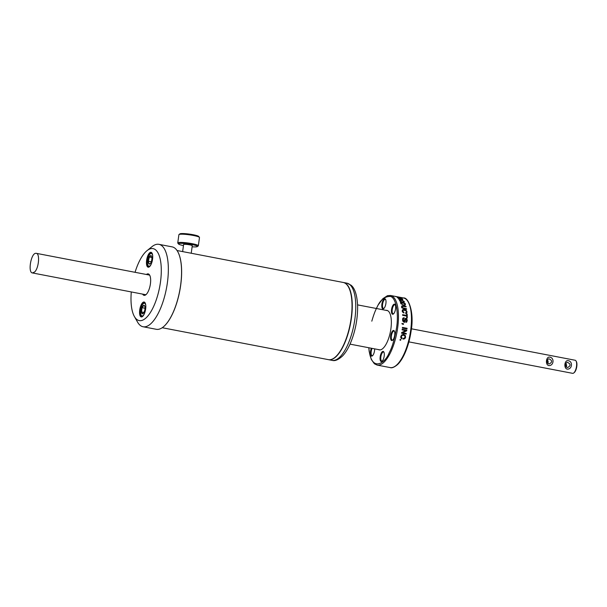 <?xml version="1.0" encoding="UTF-8"?>
<svg xmlns="http://www.w3.org/2000/svg" width="607" height="607" viewBox="0 0 607 607"><rect width="100%" height="100%" fill="white"/><g stroke="black" fill="none" stroke-linecap="round" stroke-linejoin="round"><path stroke-width="0.91" d="M162.213 327.719L328.357 359.64A39.303 14.72 -79.1 0 0 330.42 359.663A39.303 14.72 -79.1 0 0 334.836 357.477A39.303 14.72 -79.1 0 0 350.231 323.827A39.303 14.72 -79.1 0 0 348.403 286.861A39.303 14.72 -79.1 0 0 343.19 282.452L177.047 250.524M334.958 357.371A39.038 14.621 -79.1 0 0 335.087 357.273A39.038 14.621 -79.1 0 0 350.383 323.85A39.038 14.621 -79.1 0 0 348.555 287.141A39.038 14.621 -79.1 0 0 348.479 287.005M163.275 326.93A41.837 15.668 -79.1 0 0 163.336 326.885A41.837 15.668 -79.1 0 0 179.725 291.064A41.837 15.668 -79.1 0 0 177.775 251.723A41.837 15.668 -79.1 0 0 177.737 251.655M191.22 253.248L192.267 245.729A4.37 0.554 -172.1 0 0 189.642 244.841A4.37 0.554 -172.1 0 0 183.61 244.522L182.631 251.602M328.486 359.663A39.303 14.72 -79.1 0 0 328.599 359.693A39.303 14.72 -79.1 0 0 350.474 323.872A39.303 14.72 -79.1 0 0 343.433 282.498A39.303 14.72 -79.1 0 0 343.312 282.475M135.058 272.308A36.64 13.726 100.9 0 1 147.023 250.653L152 246.647A41.966 15.721 100.9 0 1 156.712 244.318A41.966 15.721 100.9 0 1 158.913 244.333L172.138 246.874A41.966 15.721 100.9 0 1 177.699 251.586A41.966 15.721 100.9 0 1 179.657 291.049A41.966 15.721 100.9 0 1 163.215 326.983A41.966 15.721 100.9 0 1 158.495 329.313A41.966 15.721 100.9 0 1 156.303 329.298L143.077 326.756A41.966 15.721 100.9 0 1 137.516 322.044L134.375 316.482A36.64 13.726 100.9 0 1 131.287 291.937M192.115 246.806A9.591 1.222 -172.1 0 0 196.676 246.806A9.591 1.222 -172.1 0 0 197.343 246.586A9.591 1.222 -172.1 0 0 188.109 243.915A9.591 1.222 -172.1 0 0 178.496 243.976A9.591 1.222 -172.1 0 0 183.458 245.6M158.913 244.333A41.966 15.721 100.9 0 1 166.94 285.662A41.966 15.721 100.9 0 1 145.27 326.778A41.966 15.721 100.9 0 1 143.077 326.756M197.343 246.586L198.231 245.926A10.395 1.328 -172.1 0 0 198.345 245.767A10.395 1.328 -172.1 0 0 192.1 243.665A10.395 1.328 -172.1 0 0 180.848 242.405A10.395 1.328 -172.1 0 0 177.752 242.914A10.395 1.328 -172.1 0 0 177.813 243.096L178.496 243.976M147.023 250.653A36.64 13.726 100.9 0 1 160.999 277.27A36.64 13.726 100.9 0 1 141.15 320.61A36.64 13.726 100.9 0 1 134.375 316.482M198.345 245.767L199.483 237.549A10.395 1.328 -172.1 0 0 199.422 237.367A10.395 1.328 -172.1 0 0 193.246 235.448A10.395 1.328 -172.1 0 0 179.725 234.302A10.395 1.328 -172.1 0 0 179.004 234.537A10.395 1.328 -172.1 0 0 178.898 234.689L177.752 242.914M150.627 252.284A7.595 2.845 100.9 0 1 152.031 253.134A7.595 2.845 100.9 0 1 152.387 260.282A7.595 2.845 100.9 0 1 149.413 266.784A7.595 2.845 100.9 0 1 146.515 261.268A7.595 2.845 100.9 0 1 150.627 252.284M146.401 274.485A10.926 4.09 100.9 0 1 147.63 273.878A10.926 4.09 100.9 0 1 149.648 275.108A10.926 4.09 100.9 0 1 150.164 285.381A10.926 4.09 100.9 0 1 145.877 294.736A10.926 4.09 100.9 0 1 142.63 294.114M143.73 302.02A7.595 2.845 100.9 0 1 145.134 302.878A7.595 2.845 100.9 0 1 145.483 310.018A7.595 2.845 100.9 0 1 142.508 316.52A7.595 2.845 100.9 0 1 139.61 311.004A7.595 2.845 100.9 0 1 143.73 302.02M199.422 237.367L198.739 236.487A9.591 1.222 -172.1 0 0 190.689 234.302A9.591 1.222 -172.1 0 0 180.56 233.657A9.591 1.222 -172.1 0 0 179.9 233.87L179.004 234.537M152.107 253.286A7.33 2.747 -79.1 0 0 151.219 252.595A7.33 2.747 -79.1 0 0 150.832 252.588A7.33 2.747 -79.1 0 0 147.053 259.766A7.33 2.747 -79.1 0 0 148.449 266.989A7.33 2.747 -79.1 0 0 148.836 266.989A7.33 2.747 -79.1 0 0 149.534 266.678M149.876 275.57A10.129 3.794 -79.1 0 0 148.783 274.812A10.129 3.794 -79.1 0 0 148.252 274.804A10.129 3.794 -79.1 0 0 148.154 274.827M144.383 294.448A10.129 3.794 -79.1 0 0 144.959 294.699A10.129 3.794 -79.1 0 0 145.49 294.699A10.129 3.794 -79.1 0 0 146.264 294.395M145.21 303.022A7.33 2.747 -79.1 0 0 144.314 302.332A7.33 2.747 -79.1 0 0 143.935 302.332A7.33 2.747 -79.1 0 0 140.149 309.509A7.33 2.747 -79.1 0 0 141.552 316.725A7.33 2.747 -79.1 0 0 141.932 316.725A7.33 2.747 -79.1 0 0 142.637 316.414M385.961 310.336A20.114 7.534 100.9 0 1 386.834 310.367A20.114 7.534 100.9 0 1 390.438 331.551A20.114 7.534 100.9 0 1 379.246 349.882A20.114 7.534 100.9 0 1 378.419 349.586M151.014 264.553A6.472 2.428 100.9 0 1 149.246 266.207A6.472 2.428 100.9 0 1 148.047 265.479A6.472 2.428 100.9 0 1 147.744 259.386A6.472 2.428 100.9 0 1 150.286 253.847L150.953 253.301A7.193 2.694 100.9 0 1 151.796 252.899M149.102 266.913A7.193 2.694 100.9 0 1 148.472 266.23L148.047 265.479M35.714 253.316L36.253 253.324C40.108 253.491 38.848 268.188 34.645 271.966L32.444 272.945C27.725 272.687 30.927 253.438 35.714 253.316M144.117 314.289A6.472 2.428 100.9 0 1 142.341 315.943A6.472 2.428 100.9 0 1 141.143 315.215A6.472 2.428 100.9 0 1 140.847 309.13A6.472 2.428 100.9 0 1 143.381 303.583L144.049 303.045A7.193 2.694 100.9 0 1 144.891 302.635M142.197 316.657A7.193 2.694 100.9 0 1 141.568 315.966L141.143 315.215M382.88 351.392A5.144 1.927 -79.1 0 0 380.096 357.477A5.144 1.927 -79.1 0 0 382.061 361.218A5.144 1.927 -79.1 0 0 384.072 356.81A5.144 1.927 -79.1 0 0 383.836 351.977A5.144 1.927 -79.1 0 0 382.88 351.392M394.254 304.137A5.144 1.927 -79.1 0 0 391.469 310.223A5.144 1.927 -79.1 0 0 393.427 313.963A5.144 1.927 -79.1 0 0 395.445 309.555A5.144 1.927 -79.1 0 0 395.203 304.722A5.144 1.927 -79.1 0 0 394.254 304.137M384.595 298.75A5.144 1.927 -79.1 0 0 381.811 304.835A5.144 1.927 -79.1 0 0 383.776 308.568A5.144 1.927 -79.1 0 0 385.786 304.168A5.144 1.927 -79.1 0 0 385.551 299.334A5.144 1.927 -79.1 0 0 384.595 298.75M393.397 330.466A5.144 1.927 -79.1 0 0 390.612 336.544A5.144 1.927 -79.1 0 0 392.57 340.284A5.144 1.927 -79.1 0 0 394.588 335.876A5.144 1.927 -79.1 0 0 394.345 331.043A5.144 1.927 -79.1 0 0 393.397 330.466M371.363 348.236A5.144 1.927 -79.1 0 0 370.467 354.169A5.144 1.927 -79.1 0 0 372.402 355.823A5.144 1.927 -79.1 0 0 374.648 348.866M150.286 253.847A6.472 2.428 100.9 0 1 152.698 255.805M143.381 303.583A6.472 2.428 100.9 0 1 145.794 305.541M383.981 352.295A4.613 1.73 -79.1 0 0 383.541 352.014A4.613 1.73 -79.1 0 0 383.298 352.014A4.613 1.73 -79.1 0 0 381.841 353.555A4.613 1.73 -79.1 0 0 380.87 356.84A4.613 1.73 -79.1 0 0 381.795 361.066A4.613 1.73 -79.1 0 0 382.319 360.975M395.354 305.04A4.613 1.73 -79.1 0 0 394.907 304.76A4.613 1.73 -79.1 0 0 394.664 304.76A4.613 1.73 -79.1 0 0 393.207 306.3A4.613 1.73 -79.1 0 0 392.236 309.585A4.613 1.73 -79.1 0 0 393.169 313.811A4.613 1.73 -79.1 0 0 393.685 313.72M385.695 299.653A4.613 1.73 -79.1 0 0 385.248 299.372A4.613 1.73 -79.1 0 0 385.013 299.372A4.613 1.73 -79.1 0 0 383.548 300.913A4.613 1.73 -79.1 0 0 382.585 304.198A4.613 1.73 -79.1 0 0 383.51 308.424A4.613 1.73 -79.1 0 0 384.026 308.333M394.497 331.361A4.613 1.73 -79.1 0 0 394.049 331.081A4.613 1.73 -79.1 0 0 393.806 331.081A4.613 1.73 -79.1 0 0 392.35 332.621A4.613 1.73 -79.1 0 0 391.386 335.906A4.613 1.73 -79.1 0 0 392.312 340.132A4.613 1.73 -79.1 0 0 392.828 340.041M372.083 348.372A4.613 1.73 -79.1 0 0 371.211 351.453A4.613 1.73 -79.1 0 0 372.137 355.679A4.613 1.73 -79.1 0 0 372.66 355.588M151.621 256.298L151.135 255.668L149.352 257.034L148.343 261.215L149.117 264.022A4.325 1.624 100.9 0 1 148.343 261.215A4.325 1.624 100.9 0 1 149.352 257.034A4.325 1.624 100.9 0 1 151.135 255.668A4.325 1.624 100.9 0 1 151.515 256.086A4.325 1.624 100.9 0 1 151.909 258.476A4.325 1.624 100.9 0 1 150.9 262.656A4.325 1.624 100.9 0 1 150.02 263.855A4.325 1.624 100.9 0 1 149.117 264.022L150.286 263.605M144.982 307.218A4.325 1.624 100.9 0 1 144.39 311.474A4.325 1.624 100.9 0 1 143.123 313.591A4.325 1.624 100.9 0 1 142.63 313.834A4.325 1.624 100.9 0 1 141.469 311.945A4.325 1.624 100.9 0 1 142.061 307.696A4.325 1.624 100.9 0 1 143.821 305.336A4.325 1.624 100.9 0 1 144.618 305.822A4.325 1.624 100.9 0 1 144.982 307.218M397.653 296.982L395.802 296.633A35.441 13.278 -79.1 0 0 395.521 296.512L400.157 297.407A35.441 13.278 100.9 0 1 400.931 297.771L398.169 297.248A35.441 13.278 -79.1 0 0 397.653 296.982M400.37 299.145L398.716 299.19A35.441 13.278 -79.1 0 0 398.496 298.894L399.975 298.667A35.441 13.278 -79.1 0 0 399.565 298.242L397.585 297.855A35.441 13.278 -79.1 0 0 397.35 297.642L401.986 298.538A35.441 13.278 100.9 0 1 402.737 299.297L402.684 299.805L402.001 299.759L399.823 299.228L399.975 298.667M399.421 300.404L399.679 299.888L401.219 299.919L404.285 301.504L404.065 302.271L402.487 302.301L400.59 301.603L399.497 300.586L399.679 299.888L399.497 300.586M403.867 302.339L404.285 301.504L404.065 302.271M400.719 303.288A35.441 13.278 -79.1 0 0 400.377 302.354L405.006 303.242A35.441 13.278 100.9 0 1 405.355 304.175L405.377 305.025L403.556 305.351L400.719 303.288M403.921 308.735L401.971 307.726L401.728 306.011L406.015 306.406A35.441 13.278 100.9 0 1 406.121 306.861L402.304 306.345L402.168 306.983L402.6 307.757L406.515 308.743A35.441 13.278 100.9 0 1 406.599 309.251L403.921 308.735M401.614 306.876L401.584 306.292M402.304 306.345L401.872 307.574M403.905 312.385A35.441 13.278 100.9 0 1 403.951 312.984L402.767 312.21L402.244 310.928L402.722 309.661L404.391 309.494L406.212 310.336L407.031 311.846L406.743 312.962L405.711 313.326A35.441 13.278 -79.1 0 0 405.666 312.726L406.508 311.755L405.908 310.663L403.139 310.131L402.767 311.027L403.905 312.385L403.655 312.886M402.358 310.063L402.229 310.632M405.916 313.333L406.508 311.755M403.139 310.131L402.441 311.679M406.599 313.948L407.145 314.054A35.441 13.278 100.9 0 1 407.282 317.833L406.736 317.734A35.441 13.278 -79.1 0 0 406.705 316.095L402.623 315.314A35.441 13.278 -79.1 0 0 402.6 314.676L406.682 315.465A35.441 13.278 -79.1 0 0 406.599 313.948M403.367 318.705L403.268 320.762L403.83 321.255L405.279 318.493L406.083 318.258L407.001 318.941L406.918 321.824L405.855 322.256A35.441 13.278 -79.1 0 0 405.893 321.52L406.781 320.306L406.106 318.933L404.603 321.824L403.837 322.006L402.873 321.224L402.54 319.661L403.01 318.06L404.141 317.711A35.441 13.278 100.9 0 1 404.141 318.364L402.608 320.192L403.223 318.986M402.798 318.372L402.646 318.781M403.412 324.404L402.122 323.979L401.917 323.402L402.798 323.926A35.441 13.278 -79.1 0 0 402.828 323.577L403.473 323.706A35.441 13.278 100.9 0 1 403.412 324.404M406.986 328.971L402.358 328.084A35.441 13.278 -79.1 0 0 402.441 327.416L407.069 328.304A35.441 13.278 100.9 0 1 406.986 328.971M406.174 334.108L401.538 333.213A35.441 13.278 -79.1 0 0 401.667 332.537L405.757 330.61L402.1 329.912A35.441 13.278 -79.1 0 0 402.191 329.282L406.827 330.17A35.441 13.278 100.9 0 1 406.72 330.845L402.631 332.773L406.288 333.471A35.441 13.278 100.9 0 1 406.174 334.108M403.799 338.395L405.066 337.234L404.846 335.944L403.549 335.231L402.077 335.405L401.333 336.506L402.039 338.061A35.441 13.278 100.9 0 1 401.872 338.736L400.886 337.894L400.802 336.407L401.811 334.844L403.685 334.548L405.309 335.512L405.59 337.333L404.861 338.638L403.632 339.078A35.441 13.278 -79.1 0 0 403.799 338.395L403.238 338.365M403.223 334.487L405.309 335.512M403.549 335.231L402.517 335.147M400.62 340.254L399.975 340.125A35.441 13.278 -79.1 0 0 400.157 339.434L400.81 339.556A35.441 13.278 100.9 0 1 400.62 340.254M144.77 306.156L143.821 305.336L142.061 307.696L141.469 311.945L142.63 313.834L143.29 313.44M405.006 303.242L404.717 303.819M405.355 304.175L404.755 305.367A33.84 12.679 -79.1 0 0 404.657 305.078M406.288 309.191L406.515 308.743M405.81 306.801L406.015 306.406M407.031 311.846L406.417 313.068L406.318 312.575M406.66 315.025L407.145 314.054M406.394 316.042L406.682 315.465M404.345 322.545L404.99 320.45M406.614 322.105L406.614 321.111L405.924 322.499M406.083 318.258L405.415 319.586L404.611 319.828M403.799 318.387L404.141 317.711M402.805 324.29A33.84 12.679 -79.1 0 0 402.851 323.668L403.473 323.706M402.175 323.895L402.798 323.926M406.394 328.857A33.84 12.679 -79.1 0 0 406.462 328.273L407.069 328.304M406.462 328.273L402.433 327.499M405.582 333.994A33.84 12.679 -79.1 0 0 405.688 333.44L406.288 333.471M405.688 333.44L402.631 332.773M402.031 332.742L406.72 330.845M406.121 330.815A33.84 12.679 -79.1 0 0 406.22 330.14L406.827 330.17M406.22 330.14L402.183 329.366M401.318 338.463A33.84 12.679 -79.1 0 0 401.424 338.023L402.039 338.061M401.424 338.023L400.764 337.469L401.379 337.5M402.077 335.405L402.942 335.201M403.018 339.04L404.254 338.607L404.983 337.295M405.028 336.286L404.702 335.481M400.021 340.132A33.84 12.679 -79.1 0 0 400.188 339.525L400.81 339.556M151.28 261.776L148.343 261.215M149.352 257.034L151.887 257.52M145.005 308.265L142.061 307.696M143.98 312.43L141.469 311.945M398.207 297.089A35.441 13.278 100.9 0 1 398.723 297.354L400.4 297.68A35.441 13.278 -79.1 0 0 399.884 297.415L398.131 297.233M400.112 298.348A35.441 13.278 100.9 0 1 400.612 298.872L402.236 299.213A35.441 13.278 -79.1 0 0 401.705 298.652L399.96 298.652M401.682 299.691L402.236 299.213M403.761 301.406L402.934 300.715L400.18 300.184L400.825 301.406L402.32 301.929L403.579 301.937L403.761 301.406L403.352 302.4M400.18 300.184L399.838 301.042M401.075 302.84A35.441 13.278 100.9 0 1 401.265 303.386L402.039 304.395L403.435 304.904L404.641 304.896L404.801 304.061A35.441 13.278 -79.1 0 0 404.603 303.515L401.075 302.84L400.772 303.432M404.368 305.442L404.801 304.061M408.89 341.878L572.651 373.343A6.662 2.496 -79.1 0 0 573 373.343A6.662 2.496 -79.1 0 0 573.752 372.971A6.662 2.496 -79.1 0 0 576.362 367.273A6.662 2.496 -79.1 0 0 576.051 361.006A6.662 2.496 -79.1 0 0 575.17 360.255L411.402 328.789M549.798 357.128C554.798 357.94 553.652 366.165 548.629 365.551C545.025 364.511 546.171 356.279 549.798 357.128M568.235 360.672C573.236 361.476 572.09 369.709 567.067 369.094C563.471 368.047 564.609 359.822 568.235 360.672M549.236 358.904L548.538 358.881C546.573 360.399 546.573 362.068 548.546 363.881L549.373 363.881C552.393 362.189 552.355 360.528 549.236 358.904M573.752 372.971L574.252 372.569A6.131 2.299 -79.1 0 0 576.65 367.326A6.131 2.299 -79.1 0 0 576.362 361.56L576.051 361.006M567.682 362.447L566.976 362.425C565.011 363.942 565.011 365.611 566.991 367.425L567.811 367.425C570.838 365.725 570.792 364.071 567.682 362.447M547.704 363.434A2.534 2.329 80.6 0 0 547.317 360.027M565.754 363.563A2.534 2.329 -99.4 0 1 566.141 366.977M328.599 359.693L332.097 360.361A39.303 14.72 -79.1 0 0 353.972 324.54A39.303 14.72 -79.1 0 0 346.931 283.166L343.433 282.498M371.81 321.171C373.487 315.321 375.149 310.837 376.818 307.711C380.065 300.025 384.633 296.269 390.529 296.451C396.196 297.916 398.837 313.918 396.538 327.879C394.52 339.427 392.092 347.652 389.262 352.546C385.506 363.244 370.801 373.442 368.881 347.758M368.79 347.743L369.177 351.521L371.264 359.39L374.375 363.76L377.129 365.08A35.441 13.278 -79.1 0 0 397.646 327.977A35.441 13.278 -79.1 0 0 390.506 295.472L387.494 295.67L382.888 298.652L378.275 304.805L376.332 308.485M403.503 297.969C408.299 297.02 414.452 311.983 411.167 330.648C409.945 339.176 407.783 346.878 404.679 353.752C402.547 358.388 400.233 361.947 397.729 364.428C394.368 367.25 391.834 368.297 390.134 367.576A35.441 13.278 -79.1 0 0 410.651 330.474A35.441 13.278 -79.1 0 0 403.503 297.969L390.498 295.472M402.479 299.82L402.737 299.297M403.625 308.675L403.845 308.235M402.395 308.159L402.6 307.757M403.131 306.292L403.329 305.89M401.773 306.967L402.373 305.776M402.881 312.347L403.116 311.884M406.007 310.754L406.212 310.336M404.141 309.987L404.391 309.494M404.672 321.399L405.362 320.026M406.644 321.748L407.335 320.382M406.698 319.548L407.001 318.941M403.511 321.892L403.83 321.255M402.965 321.369L403.268 320.762M402.638 320.633L403.094 319.737M400.787 336.475L401.333 336.506M404.254 338.607L404.861 338.638M405.051 337.302L405.59 337.333M401.265 303.386L401.015 303.887M403.435 304.904L403.245 305.283M332.097 360.361C334.912 361.264 338.41 359.784 342.591 355.93C345.421 352.925 347.97 348.85 350.224 343.714C355.232 331.824 357.698 319.358 357.622 306.3C357.128 293.082 353.881 287.384 351.028 285.191L346.931 283.166M387.661 310.663L357.576 304.881M380.119 349.913L350.034 344.139M149.36 275.054L36.253 253.324M145.589 294.683L32.444 272.945M390.134 367.576L377.129 365.08M399.838 299.228L400.036 298.834M401.599 307.673L402.191 306.482M402.236 311.649L402.851 310.435M405.81 313.584L406.424 312.355M399.702 300.882L399.975 300.344M403.192 302.969L403.799 301.762M404.239 305.913L404.831 304.722"/></g></svg>
